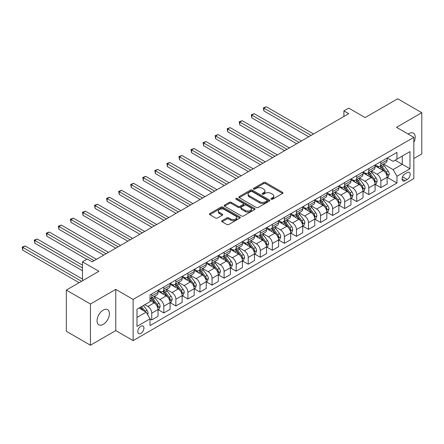 <?xml version="1.0" encoding="UTF-8"?>
<svg xmlns="http://www.w3.org/2000/svg" width="444" height="444" viewBox="0 0 444 444"><rect width="100%" height="100%" fill="white"/><g stroke="black" fill="none" stroke-linecap="round" stroke-linejoin="round"><path stroke-width="0.67" d="M271.201 199.239A0.938 0.544 0 0 0 272.527 199.239L282.584 193.429A1.338 0.771 0 0 0 282.978 192.885A1.338 0.771 0 0 0 282.584 192.335L265.54 182.495A1.338 0.771 0 0 0 263.647 182.495L253.591 188.306A0.938 0.544 0 0 0 253.313 188.689A0.938 0.544 0 0 0 253.591 189.072A0.938 0.544 0 0 0 254.912 189.072L256.216 188.317A4.285 2.475 0 0 1 262.276 188.317L263.697 189.138A4.285 2.475 0 0 1 264.951 190.887A4.285 2.475 0 0 1 263.697 192.635L262.393 193.39A0.938 0.544 0 0 0 262.121 193.773A0.938 0.544 0 0 0 262.393 194.156A0.938 0.544 0 0 0 263.719 194.156L265.024 193.401A4.285 2.475 0 0 1 271.079 193.401L272.499 194.222A4.285 2.475 0 0 1 273.754 195.971A4.285 2.475 0 0 1 272.499 197.719L271.201 198.474A0.938 0.544 0 0 0 270.923 198.857A0.938 0.544 0 0 0 271.201 199.239L271.201 198.474M103.23 324.364A8.73 5.039 120 0 0 108.935 316.672A8.73 5.039 120 0 0 107.592 309.673A8.73 5.039 120 0 0 103.23 310.106A8.73 5.039 120 0 0 97.525 317.799A8.73 5.039 120 0 0 98.862 324.797A8.73 5.039 120 0 0 103.23 324.364M413.841 142.352A8.73 5.039 120 0 0 413.386 133.128A8.73 5.039 120 0 0 409.018 133.561A8.73 5.039 120 0 0 408.203 134.094M140.848 333.383A4.368 2.52 120 0 0 143.701 329.537A4.368 2.52 120 0 0 143.035 326.04A4.368 2.52 120 0 0 140.848 326.257A4.368 2.52 120 0 0 138.001 330.103A4.368 2.52 120 0 0 138.667 333.599A4.368 2.52 120 0 0 140.848 333.383M222.083 220.651A1.338 0.771 0 0 0 221.689 221.201A1.338 0.771 0 0 0 222.083 221.745L226.862 224.509A1.338 0.771 0 0 0 228.754 224.509L239.932 218.054A1.338 0.771 0 0 0 240.321 217.51A1.338 0.771 0 0 0 239.932 216.961L222.888 207.12A1.338 0.771 0 0 0 220.99 207.12L209.818 213.575A1.338 0.771 0 0 0 209.429 214.119A1.338 0.771 0 0 0 209.818 214.668L215.595 218.004A1.338 0.771 0 0 0 217.488 218.004L222.272 215.24A1.338 0.771 0 0 0 222.66 214.696A1.338 0.771 0 0 0 222.272 214.147L219.408 212.493A3.58 2.07 0 0 1 218.359 211.033A3.58 2.07 0 0 1 220.568 209.118A3.58 2.07 0 0 1 224.47 209.568L235.692 216.045A3.58 2.07 0 0 1 236.741 217.51A3.58 2.07 0 0 1 234.532 219.419A3.58 2.07 0 0 1 230.625 218.97L228.754 217.893A1.338 0.771 0 0 0 226.862 217.893L222.083 220.651L222.083 221.745M413.841 158.508L421.8 153.918L421.8 112.704L397.685 98.779L365.129 117.577L348.729 108.108L343.906 110.895L348.729 113.675L92.136 261.821L87.313 259.035L82.49 261.821L82.49 280.758M90.448 304.007L90.448 345.221L115.767 330.602L115.767 289.388L90.448 304.007L66.334 290.082L98.89 271.29L82.49 261.821M115.767 289.388L133.133 299.411L413.841 137.346L413.841 178.56L133.133 340.626L133.133 299.411M421.8 112.704L396.481 127.323L413.841 137.346M256.31 207.503A1.338 0.771 0 0 0 258.203 207.503L269.375 201.054A1.338 0.771 0 0 0 269.769 200.51A1.338 0.771 0 0 0 269.375 199.961L252.331 190.121A1.338 0.771 0 0 0 250.438 190.121L239.266 196.57A1.338 0.771 0 0 0 238.872 197.119A1.338 0.771 0 0 0 239.266 197.663L256.31 207.503M236.375 199.439A0.938 0.544 0 0 1 237.324 199.572L237.324 198.457L254.651 208.464A1.338 0.771 0 0 1 255.045 209.007A1.338 0.771 0 0 1 254.651 209.557L243.479 216.006A1.338 0.771 0 0 1 241.586 216.006L224.542 206.166L224.542 205.073A1.338 0.771 0 0 0 224.153 205.622A1.338 0.771 0 0 0 224.542 206.166M224.542 205.073L229.326 202.314A1.338 0.771 0 0 1 231.219 202.314L238.128 206.305A1.338 0.771 0 0 0 240.026 206.305L243.195 204.473A1.338 0.771 0 0 0 243.59 203.924A1.338 0.771 0 0 0 243.195 203.38L236.003 199.223A0.938 0.544 0 0 1 235.725 198.84A0.938 0.544 0 0 1 236.302 198.34A0.938 0.544 0 0 1 237.324 198.457M90.448 345.221L66.334 331.296L66.334 290.082M407.187 172.599L405.061 173.826A4.229 2.442 120 0 0 402.303 177.55A4.229 2.442 120 0 0 402.947 180.941A4.229 2.442 120 0 0 405.061 180.73L407.187 179.509A4.229 2.442 120 0 0 409.951 175.78A4.229 2.442 120 0 0 409.301 172.389A4.229 2.442 120 0 0 407.187 172.599M387.268 157.981L393.101 161.35L396.958 159.124L396.958 152.386L150.017 294.955L150.017 301.698L136.991 309.213L136.991 326.368L150.017 318.848L150.017 325.591L396.958 183.017L396.958 176.279L393.101 169.591L383.511 164.058M396.958 159.124L409.984 151.604L409.984 168.759L396.958 176.279M115.767 330.602L133.133 340.626M343.906 110.895L343.906 116.461M395.127 160.179L402.264 164.302L402.264 156.06L409.984 151.604M393.101 169.591L402.264 164.302L409.984 168.759M136.991 317.46L146.154 312.165L139.016 308.047M150.017 318.903L151.748 319.908L151.748 313.17A5.456 3.152 -120 0 0 147.891 306.488L144.805 304.706M151.748 319.908L158.02 316.289L158.02 309.551A5.456 3.152 -120 0 0 154.162 302.864L150.017 300.471M158.164 309.69L163.808 312.948L163.808 306.21A5.456 3.152 -120 0 0 159.951 299.522L154.412 296.326M163.808 312.948L170.08 309.324L170.08 302.586A5.456 3.152 -120 0 0 166.223 295.904L158.02 291.17M170.224 302.725L175.868 305.983L175.868 299.245A5.456 3.152 -120 0 0 172.006 292.563L166.467 289.366M175.868 305.983L182.134 302.364L182.134 295.626A5.456 3.152 -120 0 0 178.277 288.944L170.08 284.21M182.279 295.765L187.923 299.023L187.923 292.285A5.456 3.152 -120 0 0 184.066 285.603L178.527 282.401M187.923 299.023L194.195 295.404L194.195 288.667A5.456 3.152 -120 0 0 190.337 281.979L182.134 277.245M194.339 288.805L199.983 292.063L199.983 285.32A5.456 3.152 -120 0 0 196.126 278.638L190.581 275.441M199.983 292.063L206.255 288.439L206.255 281.701A5.456 3.152 -120 0 0 202.392 275.019L194.195 270.285M206.399 281.84L212.038 285.098L212.038 278.36A5.456 3.152 -120 0 0 208.181 271.678L202.642 268.481M212.038 285.098L218.309 281.479L218.309 274.742A5.456 3.152 -120 0 0 214.452 268.059L206.255 263.325M218.454 274.88L224.098 278.138L224.098 271.401A5.456 3.152 -120 0 0 220.241 264.718L214.702 261.516M224.098 278.138L230.369 274.52L230.369 267.782A5.456 3.152 -120 0 0 226.512 261.094L218.309 256.36M230.514 267.921L236.158 271.179L236.158 264.435A5.456 3.152 -120 0 0 232.295 257.753L226.756 254.556M236.158 271.179L242.424 267.554L242.424 260.817A5.456 3.152 -120 0 0 238.567 254.135L230.369 249.4M242.568 260.955L248.213 264.213L248.213 257.476A5.456 3.152 -120 0 0 244.355 250.793L238.817 247.597M248.213 264.213L254.484 260.595L254.484 253.857A5.456 3.152 -120 0 0 250.627 247.175L242.424 242.441M254.628 253.996L260.273 257.254L260.273 250.516A5.456 3.152 -120 0 0 256.416 243.834L250.871 240.631M260.273 257.254L266.544 253.635L266.544 246.897A5.456 3.152 -120 0 0 262.682 240.21L254.484 235.475M266.689 247.036L272.327 250.294L272.327 243.551A5.456 3.152 -120 0 0 268.47 236.868L262.931 233.672M272.327 250.294L278.599 246.67L278.599 239.932A5.456 3.152 -120 0 0 274.742 233.25L266.544 228.516M278.743 240.071L284.388 243.329L284.388 236.591A5.456 3.152 -120 0 0 280.53 229.909L274.991 226.712M284.388 243.329L290.659 239.71L290.659 232.972A5.456 3.152 -120 0 0 286.802 226.29L278.599 221.556M290.803 233.111L296.448 236.369L296.448 229.631A5.456 3.152 -120 0 0 292.585 222.949L287.046 219.747M296.448 236.369L302.714 232.75L302.714 226.013A5.456 3.152 -120 0 0 298.856 219.325L290.659 214.591M302.858 226.151L308.502 229.409L308.502 222.666A5.456 3.152 -120 0 0 304.645 215.984L299.106 212.787M308.502 229.409L314.774 225.785L314.774 219.047A5.456 3.152 -120 0 0 310.917 212.365L302.714 207.631M314.918 219.186L320.562 222.444L320.562 215.706A5.456 3.152 -120 0 0 316.705 209.024L311.161 205.827M320.562 222.444L326.834 218.825L326.834 212.088A5.456 3.152 -120 0 0 322.971 205.406L314.774 200.671M326.978 212.226L332.617 215.484L332.617 208.747A5.456 3.152 -120 0 0 328.76 202.064L323.221 198.862M332.617 215.484L338.889 211.866L338.889 205.128A5.456 3.152 -120 0 0 335.031 198.44L326.834 193.706M339.033 205.267L344.677 208.525L344.677 201.781A5.456 3.152 -120 0 0 340.82 195.099L335.281 191.902M344.677 208.525L350.949 204.9L350.949 198.163A5.456 3.152 -120 0 0 347.091 191.481L338.889 186.746M351.093 198.302L356.737 201.559L356.737 194.822A5.456 3.152 -120 0 0 352.875 188.139L347.336 184.943M356.737 201.559L363.003 197.941L363.003 191.203A5.456 3.152 -120 0 0 359.146 184.521L350.949 179.787M363.148 191.342L368.792 194.6L368.792 187.862A5.456 3.152 -120 0 0 364.935 181.18L359.396 177.977M368.792 194.6L375.063 190.981L375.063 184.238A5.456 3.152 -120 0 0 371.206 177.556L363.003 172.821M375.208 184.382L380.852 187.64L380.852 180.897A5.456 3.152 -120 0 0 376.995 174.215L371.45 171.018M380.852 187.64L387.124 184.016L387.124 177.278A5.456 3.152 -120 0 0 383.261 170.596L375.063 165.862M375.208 164.94L376.995 165.973A5.456 3.152 -120 0 0 379.72 166.245A5.456 3.152 -120 0 0 380.852 163.747L380.852 161.683M363.148 171.906L364.935 172.932A5.456 3.152 -120 0 0 367.665 173.204A5.456 3.152 -120 0 0 368.792 170.707L368.792 168.648M351.093 178.865L352.875 179.898A5.456 3.152 -120 0 0 355.605 180.164A5.456 3.152 -120 0 0 356.737 177.667L356.737 175.608M339.033 185.825L340.82 186.857A5.456 3.152 -120 0 0 343.545 187.129A5.456 3.152 -120 0 0 344.677 184.632L344.677 182.567M326.978 192.79L328.76 193.817A5.456 3.152 -120 0 0 331.49 194.089A5.456 3.152 -120 0 0 332.617 191.592L332.617 189.533M314.918 199.75L316.705 200.782A5.456 3.152 -120 0 0 319.43 201.049A5.456 3.152 -120 0 0 320.562 198.551L320.562 196.492M302.858 206.71L304.645 207.742A5.456 3.152 -120 0 0 307.376 208.014A5.456 3.152 -120 0 0 308.502 205.517L308.502 203.452M290.803 213.675L292.585 214.702A5.456 3.152 -120 0 0 295.316 214.974A5.456 3.152 -120 0 0 296.448 212.476L296.448 210.417M278.743 220.635L280.53 221.667A5.456 3.152 -120 0 0 283.255 221.933A5.456 3.152 -120 0 0 284.388 219.436L284.388 217.377M266.689 227.594L268.47 228.627A5.456 3.152 -120 0 0 271.201 228.899A5.456 3.152 -120 0 0 272.327 226.401L272.327 224.337M254.628 234.56L256.416 235.586A5.456 3.152 -120 0 0 259.141 235.858A5.456 3.152 -120 0 0 260.273 233.361L260.273 231.302M242.568 241.519L244.355 242.552A5.456 3.152 -120 0 0 247.086 242.818A5.456 3.152 -120 0 0 248.213 240.321L248.213 238.262M230.514 248.479L232.295 249.511A5.456 3.152 -120 0 0 235.026 249.783A5.456 3.152 -120 0 0 236.158 247.286L236.158 245.221M218.454 255.444L220.241 256.471A5.456 3.152 -120 0 0 222.966 256.743A5.456 3.152 -120 0 0 224.098 254.246L224.098 252.186M206.399 262.404L208.181 263.436A5.456 3.152 -120 0 0 210.911 263.708A5.456 3.152 -120 0 0 212.038 261.205L212.038 259.146M194.339 269.369L196.126 270.396A5.456 3.152 -120 0 0 198.851 270.668A5.456 3.152 -120 0 0 199.983 268.17L199.983 266.106M182.279 276.329L184.066 277.356A5.456 3.152 -120 0 0 186.796 277.628A5.456 3.152 -120 0 0 187.923 275.13L187.923 273.071M170.224 283.289L172.006 284.321A5.456 3.152 -120 0 0 174.736 284.593A5.456 3.152 -120 0 0 175.868 282.09L175.868 280.031M158.164 290.254L159.951 291.281A5.456 3.152 -120 0 0 162.676 291.553A5.456 3.152 -120 0 0 163.808 289.055L163.808 286.991M387.268 177.417L396.958 183.017M379.72 166.245L385.991 162.626A5.456 3.152 -120 0 0 387.124 160.123L387.124 158.064M367.665 173.204L373.931 169.586A5.456 3.152 -120 0 0 375.063 167.088L375.063 165.024M355.605 180.164L361.877 176.546A5.456 3.152 -120 0 0 363.003 174.048L363.003 171.989M343.545 187.129L349.817 183.511A5.456 3.152 -120 0 0 350.949 181.008L350.949 178.949M331.49 194.089L337.762 190.47A5.456 3.152 -120 0 0 338.889 187.973L338.889 185.908M319.43 201.049L325.702 197.43A5.456 3.152 -120 0 0 326.834 194.933L326.834 192.874M307.376 208.014L313.642 204.395A5.456 3.152 -120 0 0 314.774 201.892L314.774 199.833M295.316 214.974L301.587 211.355A5.456 3.152 -120 0 0 302.714 208.858L302.714 206.793M283.255 221.933L289.527 218.315A5.456 3.152 -120 0 0 290.659 215.817L290.659 213.758M271.201 228.899L277.472 225.28A5.456 3.152 -120 0 0 278.599 222.777L278.599 220.718M259.141 235.858L265.412 232.24A5.456 3.152 -120 0 0 266.544 229.742L266.544 227.683M247.086 242.818L253.352 239.199A5.456 3.152 -120 0 0 254.484 236.702L254.484 234.643M235.026 249.783L241.297 246.165A5.456 3.152 -120 0 0 242.424 243.662L242.424 241.603M222.966 256.743L229.237 253.124A5.456 3.152 -120 0 0 230.369 250.627L230.369 248.568M210.911 263.708L217.183 260.084A5.456 3.152 -120 0 0 218.309 257.587L218.309 255.528M198.851 270.668L205.122 267.049A5.456 3.152 -120 0 0 206.255 264.552L206.255 262.487M186.796 277.628L193.062 274.009A5.456 3.152 -120 0 0 194.195 271.512L194.195 269.453M174.736 284.593L181.008 280.969A5.456 3.152 -120 0 0 182.134 278.471L182.134 276.412M162.676 291.553L168.948 287.934A5.456 3.152 -120 0 0 170.08 285.437L170.08 283.372M150.017 298.734A5.456 3.152 -120 0 0 150.621 298.512L156.893 294.894A5.456 3.152 -120 0 0 158.02 292.396L158.02 290.337M150.621 298.512A5.456 3.152 -120 0 0 151.748 296.015L151.748 293.956M146.154 312.165L150.017 318.848M271.573 199.367L272.499 198.834A4.285 2.475 0 0 0 273.754 197.086L273.754 195.971M264.951 190.887L264.951 192.002A4.285 2.475 0 0 1 263.697 193.751L262.77 194.283M282.567 193.44L265.54 183.611A1.338 0.771 0 0 0 263.647 183.611L253.962 189.2M269.358 201.065L252.331 191.236A1.338 0.771 0 0 0 250.438 191.236L239.283 197.674M267.011 200.893A0.938 0.544 0 0 0 267.282 200.51A0.938 0.544 0 0 0 267.011 200.127L252.048 191.486A0.938 0.544 0 0 0 250.721 191.486L249.35 192.28A4.285 2.475 0 0 0 248.096 194.028A4.285 2.475 0 0 0 249.35 195.782L259.579 201.681A4.285 2.475 0 0 0 265.634 201.681L267.011 200.893L267.011 202.003A0.938 0.544 0 0 0 267.282 201.62L267.282 200.51M248.096 194.028L248.096 195.144A4.285 2.475 0 0 0 249.35 196.892L249.35 195.782M267.011 202.003L265.634 202.797A4.285 2.475 0 0 1 259.579 202.797L249.35 196.892M224.559 206.177L229.326 203.424L229.326 202.314M243.59 203.924L243.59 205.039A1.338 0.771 0 0 1 243.195 205.583L240.026 207.415A1.338 0.771 0 0 1 238.128 207.415L231.219 203.424A1.338 0.771 0 0 0 229.326 203.424M237.324 199.572L254.634 209.568M245.304 210.445A3.58 2.07 0 0 0 249.206 210.894A3.58 2.07 0 0 0 251.415 208.98A3.58 2.07 0 0 0 250.366 207.52L246.414 205.239A1.338 0.771 0 0 0 244.522 205.239L241.347 207.071A1.338 0.771 0 0 0 240.959 207.614A1.338 0.771 0 0 0 241.347 208.164L245.304 210.445L245.304 211.56A3.58 2.07 0 0 0 249.206 212.004A3.58 2.07 0 0 0 251.415 210.095L251.415 208.98M240.959 207.614L240.959 208.73A1.338 0.771 0 0 0 241.347 209.274L241.347 208.164M245.304 211.56L241.347 209.274M236.741 217.51L236.741 218.626A3.58 2.07 0 0 1 234.532 220.535A3.58 2.07 0 0 1 230.625 220.085L228.754 219.009A1.338 0.771 0 0 0 226.862 219.009L222.1 221.756M218.359 211.033L218.359 212.143A3.58 2.07 0 0 0 219.408 213.608L219.408 212.493M222.255 215.251L219.408 213.608M239.91 218.065L222.888 208.236A1.338 0.771 0 0 0 220.99 208.236L209.84 214.68M387.124 177.5L388.278 176.834L389.244 174.048A3.613 2.087 -120 0 0 388.089 170.968L384.149 165.706A10.434 6.027 -120 0 0 383.011 164.347M379.087 168.187A10.434 6.027 -120 0 0 376.95 165.951M386.791 175.286L387.29 174.203A3.613 2.087 -120 0 0 386.258 172.028L382.317 166.766A10.434 6.027 -120 0 0 381.174 165.401M380.203 165.962A8.664 5.001 60 0 1 381.629 167.582L384.965 172.033M313.519 134.005L266.3 106.743L263.891 108.136L263.891 110.922L308.697 136.791M380.02 166.073A10.434 6.027 60 0 1 381.157 167.432L383.777 170.934M263.891 110.922L263.359 107.831L311.105 135.398M263.359 107.831L266.3 106.743M375.063 184.465L376.223 183.794L377.184 181.008A3.613 2.087 -120 0 0 376.029 177.933L372.089 172.672A10.434 6.027 -120 0 0 370.951 171.306M367.033 175.147A10.434 6.027 -120 0 0 364.896 172.91M374.736 182.251L375.236 181.163A3.613 2.087 -120 0 0 374.198 178.988L370.257 173.726A10.434 6.027 -120 0 0 369.119 172.366M368.148 172.927A8.664 5.001 60 0 1 369.569 174.542L372.905 178.993M301.459 140.964L254.246 113.708L251.831 115.096L251.831 117.882L296.636 143.751M367.959 173.032A10.434 6.027 60 0 1 369.097 174.398L371.722 177.894M251.831 117.882L251.298 114.791L299.051 142.358M251.298 114.791L254.246 113.708M363.003 191.425L364.163 190.759L365.129 187.973A3.613 2.087 -120 0 0 363.975 184.893L360.034 179.631A10.434 6.027 -120 0 0 358.891 178.266M354.972 182.107A10.434 6.027 -120 0 0 352.836 179.876M362.676 189.211L363.175 188.128A3.613 2.087 -120 0 0 362.143 185.953L358.197 180.691A10.434 6.027 -120 0 0 357.059 179.326M356.088 179.887A8.664 5.001 60 0 1 357.509 181.502L360.844 185.958M289.405 147.93L242.185 120.668L239.771 122.061L239.771 124.842L284.582 150.716M355.905 179.992A10.434 6.027 60 0 1 357.043 181.357L359.662 184.854M239.771 124.842L239.244 121.756L286.991 149.323M239.244 121.756L242.185 120.668M350.949 198.385L352.103 197.719L353.069 194.933A3.613 2.087 -120 0 0 351.914 191.852L347.974 186.591A10.434 6.027 -120 0 0 346.836 185.231M342.918 189.072A10.434 6.027 -120 0 0 340.781 186.835M350.616 196.17L351.115 195.088A3.613 2.087 -120 0 0 350.083 192.912L346.142 187.651A10.434 6.027 -120 0 0 345.005 186.286M344.033 186.846A8.664 5.001 60 0 1 345.454 188.467L348.79 192.918M277.345 154.889L230.125 127.628L227.717 129.021L227.717 131.807L272.522 157.676M343.845 186.957A10.434 6.027 60 0 1 344.982 188.323L347.602 191.819M227.717 131.807L227.184 128.716L274.936 156.282M227.184 128.716L230.125 127.628M338.889 205.35L340.049 204.678L341.009 201.892A3.613 2.087 -120 0 0 339.86 198.818L335.914 193.556A10.434 6.027 -120 0 0 334.776 192.191M330.858 196.032A10.434 6.027 -120 0 0 328.721 193.795M338.561 203.136L339.061 202.048A3.613 2.087 -120 0 0 338.023 199.872L334.082 194.611A10.434 6.027 -120 0 0 332.945 193.251M331.973 193.812A8.664 5.001 60 0 1 333.394 195.427L336.73 199.878M265.29 161.849L218.071 134.593L215.656 135.981L215.656 138.767L260.467 164.635M331.785 193.917A10.434 6.027 60 0 1 332.928 195.282L335.547 198.779M215.656 138.767L215.129 135.675L262.876 163.242M215.129 135.675L218.071 134.593M326.834 212.31L327.988 211.644L328.954 208.858A3.613 2.087 -120 0 0 327.8 205.777L323.859 200.516A10.434 6.027 -120 0 0 322.721 199.151M318.798 202.997A10.434 6.027 -120 0 0 316.661 200.76M326.501 210.095L327 209.013A3.613 2.087 -120 0 0 325.968 206.837L322.028 201.576A10.434 6.027 -120 0 0 320.884 200.211M319.913 200.771A8.664 5.001 60 0 1 321.339 202.386L324.675 206.843M253.23 168.814L206.01 141.553L203.602 142.946L203.602 145.726L248.407 171.6M319.73 200.877A10.434 6.027 60 0 1 320.868 202.242L323.487 205.739M203.602 145.726L203.069 142.641L250.816 170.207M203.069 142.641L206.01 141.553M314.774 219.269L315.934 218.603L316.894 215.817A3.613 2.087 -120 0 0 315.74 212.737L311.799 207.476A10.434 6.027 -120 0 0 310.661 206.116M306.743 209.957A10.434 6.027 -120 0 0 304.606 207.72M314.446 217.055L314.946 215.973A3.613 2.087 -120 0 0 313.908 213.797L309.968 208.536A10.434 6.027 -120 0 0 308.83 207.17M307.859 207.731A8.664 5.001 60 0 1 309.279 209.352L312.615 213.803M241.17 175.774L193.956 148.512L191.542 149.906L191.542 152.692L236.347 178.56M307.67 207.842A10.434 6.027 60 0 1 308.808 209.207L311.433 212.704M191.542 152.692L191.009 149.6L238.761 177.167M191.009 149.6L193.956 148.512M302.714 226.235L303.874 225.563L304.839 222.777A3.613 2.087 -120 0 0 303.685 219.702L299.744 214.441A10.434 6.027 -120 0 0 298.601 213.076M294.683 216.916A10.434 6.027 -120 0 0 292.546 214.68M302.386 224.02L302.886 222.932A3.613 2.087 -120 0 0 301.853 220.757L297.907 215.495A10.434 6.027 -120 0 0 296.77 214.136M295.798 214.696A8.664 5.001 60 0 1 297.219 216.311L300.555 220.762M229.115 182.739L181.896 155.478L179.481 156.865L179.481 159.651L224.292 185.52M295.615 214.802A10.434 6.027 60 0 1 296.753 216.167L299.373 219.663M179.481 159.651L178.954 156.56L226.701 184.127M178.954 156.56L181.896 155.478M290.659 233.194L291.813 232.528L292.779 229.742A3.613 2.087 -120 0 0 291.625 226.662L287.684 221.401A10.434 6.027 -120 0 0 286.546 220.035M282.628 223.881A10.434 6.027 -120 0 0 280.491 221.645M290.326 230.98L290.826 229.898A3.613 2.087 -120 0 0 289.793 227.722L285.853 222.461A10.434 6.027 -120 0 0 284.715 221.095M283.744 221.656A8.664 5.001 60 0 1 285.165 223.271L288.5 227.728M217.055 189.699L169.836 162.437L167.427 163.83L167.427 166.617L212.232 192.485M283.555 221.761A10.434 6.027 60 0 1 284.693 223.127L287.312 226.623M167.427 166.617L166.894 163.525L214.646 191.092M166.894 163.525L169.836 162.437M278.599 240.154L279.759 239.488L280.719 236.702A3.613 2.087 -120 0 0 279.57 233.622L275.624 228.36A10.434 6.027 -120 0 0 274.486 227.001M270.568 230.841A10.434 6.027 -120 0 0 268.431 228.605M278.271 237.94L278.771 236.857A3.613 2.087 -120 0 0 277.733 234.682L273.793 229.42A10.434 6.027 -120 0 0 272.655 228.055M271.684 228.616A8.664 5.001 60 0 1 273.104 230.236L276.44 234.687M205 196.659L157.781 169.397L155.367 170.79L155.367 173.576L200.177 199.445M271.495 228.727A10.434 6.027 60 0 1 272.638 230.092L275.258 233.588M155.367 173.576L154.839 170.485L202.586 198.052M154.839 170.485L157.781 169.397M266.544 247.119L267.699 246.448L268.664 243.662A3.613 2.087 -120 0 0 267.51 240.587L263.57 235.326A10.434 6.027 -120 0 0 262.432 233.96M258.508 237.801A10.434 6.027 -120 0 0 256.371 235.564M266.211 244.905L266.711 243.817A3.613 2.087 -120 0 0 265.679 241.641L261.738 236.38A10.434 6.027 -120 0 0 260.595 235.02M259.623 235.581A8.664 5.001 60 0 1 261.05 237.196L264.385 241.647M192.94 203.624L145.721 176.362L143.312 177.75L143.312 180.536L188.117 206.405M259.44 235.686A10.434 6.027 60 0 1 260.578 237.052L263.198 240.548M143.312 180.536L142.779 177.445L190.526 205.011M142.779 177.445L145.721 176.362M254.484 254.079L255.644 253.413L256.604 250.627A3.613 2.087 -120 0 0 255.45 247.547L251.509 242.285A10.434 6.027 -120 0 0 250.372 240.92M246.453 244.766A10.434 6.027 -120 0 0 244.317 242.529M254.157 251.865L254.656 250.782A3.613 2.087 -120 0 0 253.618 248.607L249.678 243.345A10.434 6.027 -120 0 0 248.54 241.98M247.569 242.541A8.664 5.001 60 0 1 248.99 244.156L252.325 248.612M180.88 210.584L133.666 183.322L131.252 184.715L131.252 187.501L176.057 213.37M247.38 242.652A10.434 6.027 60 0 1 248.518 244.011L251.143 247.508M131.252 187.501L130.719 184.41L178.471 211.977M130.719 184.41L133.666 183.322M242.424 261.039L243.584 260.373L244.55 257.587A3.613 2.087 -120 0 0 243.395 254.512L239.455 249.245A10.434 6.027 -120 0 0 238.311 247.885M234.393 251.726A10.434 6.027 -120 0 0 232.256 249.489M242.097 258.824L242.596 257.742A3.613 2.087 -120 0 0 241.564 255.566L237.618 250.305A10.434 6.027 -120 0 0 236.48 248.94M235.509 249.5A8.664 5.001 60 0 1 236.93 251.121L240.265 255.572M168.825 217.543L121.606 190.282L119.192 191.675L119.192 194.461L164.003 220.329M235.326 249.611A10.434 6.027 60 0 1 236.463 250.977L239.083 254.473M119.192 194.461L118.665 191.37L166.411 218.936M118.665 191.37L121.606 190.282M230.369 268.004L231.524 267.332L232.49 264.552A3.613 2.087 -120 0 0 231.335 261.472L227.395 256.21A10.434 6.027 -120 0 0 226.257 254.845M222.339 258.686A10.434 6.027 -120 0 0 220.202 256.449M230.036 265.79L230.536 264.702A3.613 2.087 -120 0 0 229.504 262.532L225.563 257.265A10.434 6.027 -120 0 0 224.425 255.905M223.454 256.466A8.664 5.001 60 0 1 224.875 258.081L228.21 262.532M156.765 224.509L109.546 197.247L107.137 198.635L107.137 201.421L151.942 227.289M223.265 256.571A10.434 6.027 60 0 1 224.403 257.936L227.023 261.433M107.137 201.421L106.604 198.329L154.357 225.896M106.604 198.329L109.546 197.247M218.309 274.964L219.469 274.298L220.429 271.512A3.613 2.087 -120 0 0 219.281 268.431L215.334 263.17A10.434 6.027 -120 0 0 214.197 261.805M210.278 265.651A10.434 6.027 -120 0 0 208.142 263.414M217.982 272.749L218.481 271.667A3.613 2.087 -120 0 0 217.443 269.491L213.503 264.23A10.434 6.027 -120 0 0 212.365 262.865M211.394 263.425A8.664 5.001 60 0 1 212.815 265.04L216.15 269.497M144.711 231.468L97.491 204.207L95.077 205.6L95.077 208.386L139.888 234.254M211.205 263.536A10.434 6.027 60 0 1 212.349 264.896L214.968 268.398M95.077 208.386L94.55 205.294L142.296 232.861M94.55 205.294L97.491 204.207M206.255 281.923L207.409 281.257L208.375 278.471A3.613 2.087 -120 0 0 207.22 275.397L203.28 270.135A10.434 6.027 -120 0 0 202.142 268.77M198.218 272.61A10.434 6.027 -120 0 0 196.082 270.374M205.922 279.709L206.421 278.627A3.613 2.087 -120 0 0 205.389 276.451L201.448 271.19A10.434 6.027 -120 0 0 200.305 269.824M199.334 270.385A8.664 5.001 60 0 1 200.76 272.006L204.096 276.457M132.651 238.428L85.431 211.166L83.022 212.559L83.022 215.346L127.828 241.214M199.151 270.496A10.434 6.027 60 0 1 200.288 271.861L202.908 275.358M83.022 215.346L82.49 212.254L130.236 239.821M82.49 212.254L85.431 211.166M194.195 288.889L195.354 288.217L196.315 285.437A3.613 2.087 -120 0 0 195.16 282.356L191.22 277.095A10.434 6.027 -120 0 0 190.082 275.73M186.164 279.57A10.434 6.027 -120 0 0 184.027 277.334M193.867 286.674L194.367 285.586A3.613 2.087 -120 0 0 193.329 283.416L189.388 278.155A10.434 6.027 -120 0 0 188.25 276.79M187.279 277.35A8.664 5.001 60 0 1 188.7 278.965L192.036 283.416M120.59 245.393L73.377 218.132L70.962 219.519L70.962 222.305L115.767 248.174M187.091 277.456A10.434 6.027 60 0 1 188.228 278.821L190.853 282.317M70.962 222.305L70.43 219.214L118.182 246.781M70.43 219.214L73.377 218.132M182.134 295.848L183.294 295.182L184.26 292.396A3.613 2.087 -120 0 0 183.106 289.316L179.165 284.055A10.434 6.027 -120 0 0 178.022 282.689M174.103 286.535A10.434 6.027 -120 0 0 171.967 284.299M181.807 293.634L182.306 292.552A3.613 2.087 -120 0 0 181.274 290.376L177.328 285.115A10.434 6.027 -120 0 0 176.19 283.749M175.219 284.31A8.664 5.001 60 0 1 176.64 285.925L179.975 290.382M108.536 252.353L61.316 225.091L58.902 226.484L58.902 229.271L103.713 255.139M175.036 284.421A10.434 6.027 60 0 1 176.174 285.781L178.793 289.283M58.902 229.271L58.375 226.179L106.122 253.746M58.375 226.179L61.316 225.091M170.08 302.808L171.234 302.142L172.2 299.356A3.613 2.087 -120 0 0 171.045 296.281L167.105 291.02A10.434 6.027 -120 0 0 165.967 289.654M162.049 293.495A10.434 6.027 -120 0 0 159.912 291.258M169.747 300.594L170.246 299.511A3.613 2.087 -120 0 0 169.214 297.336L165.273 292.074A10.434 6.027 -120 0 0 164.136 290.709M163.164 291.27A8.664 5.001 60 0 1 164.585 292.89L167.921 297.341M96.476 259.313L49.256 232.051L46.848 233.444L46.848 236.23L86.83 259.313M162.976 291.381A10.434 6.027 60 0 1 164.114 292.746L166.733 296.242M46.848 236.23L46.315 233.139L94.067 260.706M46.315 233.139L49.256 232.051M158.02 309.773L159.18 309.102L160.14 306.321A3.613 2.087 -120 0 0 158.991 303.241L155.045 297.98A10.434 6.027 -120 0 0 153.907 296.614M157.692 307.559L158.192 306.471A3.613 2.087 -120 0 0 157.154 304.301L153.213 299.04A10.434 6.027 -120 0 0 152.076 297.674M151.104 298.235A8.664 5.001 60 0 1 152.525 299.85L155.861 304.301M82.49 265.162L37.202 239.016L34.787 240.409L34.787 243.19L82.49 270.729M150.916 298.34A10.434 6.027 60 0 1 152.059 299.706L154.679 303.202M34.787 243.19L34.26 240.099L82.49 267.948M34.26 240.099L37.202 239.016M147.602 314.674L148.085 313.281A3.613 2.087 -120 0 0 146.931 310.201L143.412 305.505M82.49 279.087L25.142 245.976L22.733 247.369L22.733 250.155L79.115 282.706M145.427 311.744A3.613 2.087 -120 0 0 145.099 311.261L141.581 306.565M140.676 307.087L143.201 310.461M140.421 307.231L142.568 310.095M22.733 250.155L22.2 247.064L81.524 281.313M22.2 247.064L25.142 245.976M147.891 306.488L154.162 302.864M159.951 299.522L166.223 295.904M172.006 292.563L178.277 288.944M184.066 285.603L190.337 281.979M196.126 278.638L202.392 275.019M208.181 271.678L214.452 268.059M220.241 264.718L226.512 261.094M232.295 257.753L238.567 254.135M244.355 250.793L250.627 247.175M256.416 243.834L262.682 240.21M268.47 236.868L274.742 233.25M280.53 229.909L286.802 226.29M292.585 222.949L298.856 219.325M304.645 215.984L310.917 212.365M316.705 209.024L322.971 205.406M328.76 202.064L335.031 198.44M340.82 195.099L347.091 191.481M352.875 188.139L359.146 184.521M364.935 181.18L371.206 177.556M376.995 174.215L383.261 170.596M380.852 163.747L387.124 160.123M380.852 180.897L387.124 177.278M368.792 187.862L375.063 184.238M368.792 170.707L375.063 167.088M356.737 194.822L363.003 191.203M356.737 177.667L363.003 174.048M344.677 201.781L350.949 198.163M344.677 184.632L350.949 181.008M332.617 208.747L338.889 205.128M332.617 191.592L338.889 187.973M320.562 215.706L326.834 212.088M320.562 198.551L326.834 194.933M308.502 222.666L314.774 219.047M308.502 205.517L314.774 201.892M296.448 229.631L302.714 226.013M296.448 212.476L302.714 208.858M284.388 236.591L290.659 232.972M284.388 219.436L290.659 215.817M272.327 243.551L278.599 239.932M272.327 226.401L278.599 222.777M260.273 250.516L266.544 246.897M260.273 233.361L266.544 229.742M248.213 257.476L254.484 253.857M248.213 240.321L254.484 236.702M236.158 264.435L242.424 260.817M236.158 247.286L242.424 243.662M224.098 271.401L230.369 267.782M224.098 254.246L230.369 250.627M212.038 278.36L218.309 274.742M212.038 261.205L218.309 257.587M199.983 285.32L206.255 281.701M199.983 268.17L206.255 264.552M187.923 292.285L194.195 288.667M187.923 275.13L194.195 271.512M175.868 299.245L182.134 295.626M175.868 282.09L182.134 278.471M163.808 306.21L170.08 302.586M163.808 289.055L170.08 285.437M151.748 313.17L158.02 309.551M151.748 296.015L158.02 292.396M402.558 176.834L407.187 179.509M402.075 179.004L405.061 180.73M272.499 198.834L272.499 197.719M262.393 194.156L262.393 193.39M263.697 193.751L263.697 192.635M253.591 189.072L253.591 188.306M263.647 183.611L263.647 182.495M265.54 183.611L265.54 182.495M282.584 193.429L282.584 192.335M239.266 197.663L239.266 196.57M250.438 191.236L250.438 190.121M252.331 191.236L252.331 190.121M269.375 201.054L269.375 199.961M259.579 202.797L259.579 201.681M265.634 202.797L265.634 201.681M231.219 203.424L231.219 202.314M238.128 207.415L238.128 206.305M240.026 207.415L240.026 206.305M243.195 205.583L243.195 204.473M254.651 209.557L254.651 208.464M226.862 219.009L226.862 217.893M228.754 219.009L228.754 217.893M230.625 220.085L230.625 218.97M222.272 215.24L222.272 214.147M209.818 214.668L209.818 213.575M220.99 208.236L220.99 207.12M222.888 208.236L222.888 207.12M239.932 218.054L239.932 216.961M386.852 175.485L389.221 174.12M382.317 166.766L384.149 165.706M379.476 168.409L381.157 167.432M386.258 172.028L388.089 170.968M385.969 173.438L387.29 174.203M374.791 182.445L377.161 181.08M370.257 173.726L372.089 172.672M367.416 175.369L369.097 174.398M374.198 178.988L376.029 177.933M373.915 180.403L375.236 181.163M362.737 189.41L365.101 188.04M358.197 180.691L360.034 179.631M355.355 182.329L357.043 181.357M362.143 185.953L363.975 184.893M361.854 187.362L363.175 188.128M350.677 196.37L353.047 195.005M346.142 187.651L347.974 186.591M343.301 189.294L344.982 188.323M350.083 192.912L351.914 191.852M349.794 194.322L351.115 195.088M338.622 203.33L340.986 201.965M334.082 194.611L335.914 193.556M331.241 196.254L332.928 195.282M338.023 199.872L339.86 198.818M337.74 201.287L339.061 202.048M326.562 210.295L328.932 208.924M322.028 201.576L323.859 200.516M319.186 203.213L320.868 202.242M325.968 206.837L327.8 205.777M325.68 208.247L327 209.013M314.502 217.255L316.872 215.889M309.968 208.536L311.799 207.476M307.126 210.179L308.808 209.207M313.908 213.797L315.74 212.737M313.625 215.207L314.946 215.973M302.447 224.214L304.812 222.849M297.907 215.495L299.744 214.441M295.066 217.138L296.753 216.167M301.853 220.757L303.685 219.702M301.565 222.172L302.886 222.932M290.387 231.18L292.757 229.809M285.853 222.461L287.684 221.401M283.011 224.098L284.693 223.127M289.793 227.722L291.625 226.662M289.505 229.132L290.826 229.898M278.333 238.139L280.697 236.774M273.793 229.42L275.624 228.36M270.951 231.063L272.638 230.092M277.733 234.682L279.57 233.622M277.45 236.091L278.771 236.857M266.272 245.099L268.642 243.734M261.738 236.38L263.57 235.326M258.896 238.023L260.578 237.052M265.679 241.641L267.51 240.587M265.39 243.057L266.711 243.817M254.212 252.064L256.582 250.694M249.678 243.345L251.509 242.285M246.836 244.983L248.518 244.011M253.618 248.607L255.45 247.547M253.335 250.016L254.656 250.782M242.158 259.024L244.522 257.659M237.618 250.305L239.455 249.245M234.776 251.948L236.463 250.977M241.564 255.566L243.395 254.512M241.275 256.982L242.596 257.742M230.097 265.984L232.467 264.618M225.563 257.265L227.395 256.21M222.722 258.908L224.403 257.936M229.504 262.532L231.335 261.472M229.215 263.941L230.536 264.702M218.043 272.949L220.407 271.578M213.503 264.23L215.334 263.17M210.661 265.867L212.349 264.896M217.443 269.491L219.281 268.431M217.16 270.901L218.481 271.667M205.983 279.909L208.353 278.543M201.448 271.19L203.28 270.135M198.607 272.832L200.288 271.861M205.389 276.451L207.22 275.397M205.1 277.866L206.421 278.627M193.923 286.868L196.292 285.503M189.388 278.155L191.22 277.095M186.547 279.792L188.228 278.821M193.329 283.416L195.16 282.356M193.046 284.826L194.367 285.586M181.868 293.834L184.232 292.463M177.328 285.115L179.165 284.055M174.486 286.757L176.174 285.781M181.274 290.376L183.106 289.316M180.986 291.786L182.306 292.552M169.808 300.793L172.178 299.428M165.273 292.074L167.105 291.02M162.432 293.717L164.114 292.746M169.214 297.336L171.045 296.281M168.925 298.751L170.246 299.511M157.753 307.753L160.118 306.388M153.213 299.04L155.045 297.98M150.372 300.677L152.059 299.706M157.154 304.301L158.991 303.241M156.871 305.711L158.192 306.471M147.142 313.88L148.063 313.347M145.099 311.261L146.931 310.201"/></g></svg>

